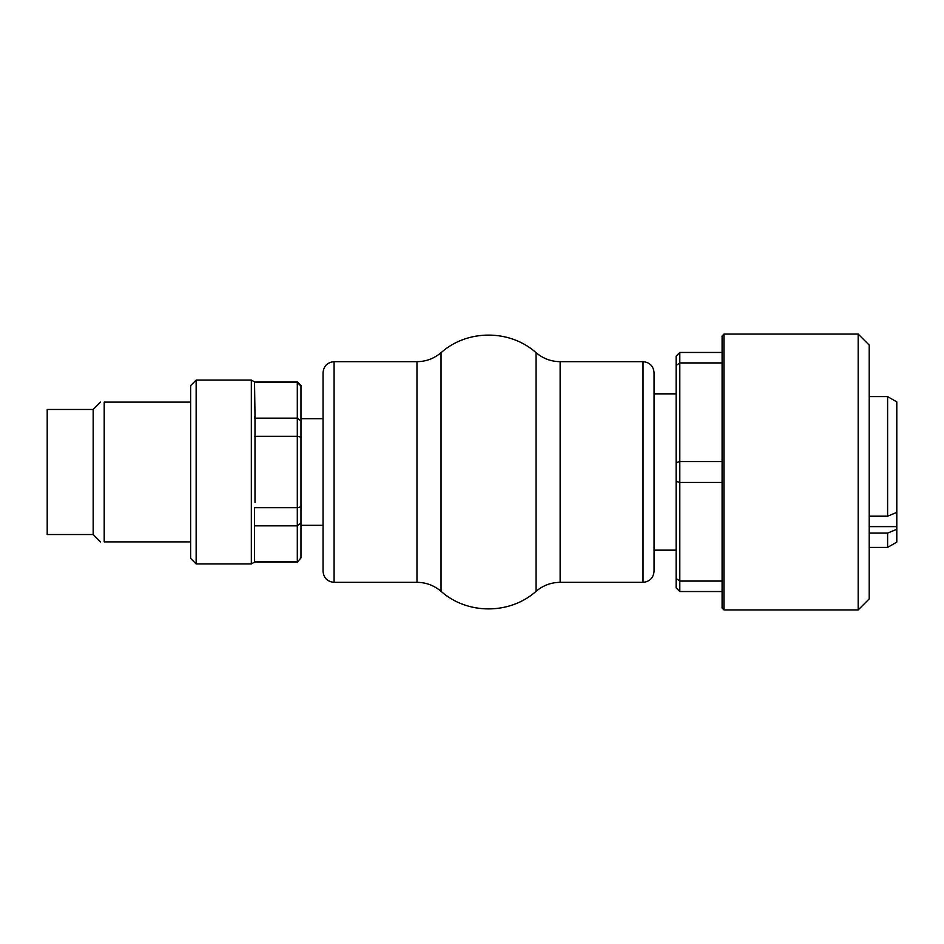 <?xml version="1.0" encoding="UTF-8"?>
<svg xmlns="http://www.w3.org/2000/svg" width="944" height="944" viewBox="0 0 944 944"><rect width="100%" height="100%" fill="white"/><g stroke="black" fill="none" stroke-linecap="round" stroke-linejoin="round"><path stroke-width="1.42" d="M869.212 516.191L887.608 516.191L896.8 512.38L896.8 529.289L887.608 533.089L869.212 533.089M887.608 533.089L887.608 547.402L896.8 542.092L896.8 529.289M896.8 512.38L896.8 401.908L887.608 396.598L887.608 516.191M722.101 581.079L679.798 581.079L679.798 591.534L676.128 587.852L676.128 578.519L679.798 581.079L679.798 482.443L676.128 481.334L676.128 578.519M676.128 481.334L676.128 462.666L679.798 461.557L679.798 482.443L722.101 482.443L722.101 461.557L679.798 461.557L679.798 362.921L676.128 365.481L676.128 462.666M676.128 365.481L676.128 356.148L679.798 352.466L722.101 352.466M679.798 352.466L679.798 362.921L722.101 362.921L722.101 461.557M722.101 472L722.101 335.922L723.942 334.082L723.942 609.918L722.101 608.078L722.101 472M722.101 591.534L679.798 591.534M723.942 334.082L858.179 334.082L858.179 609.918L723.942 609.918M858.179 334.082L869.212 345.115L869.212 598.885L858.179 609.918M323.049 418.676L300.971 418.676M300.971 420.965L300.971 385.565L297.301 381.895L297.301 418.168L300.971 420.965L300.971 437.107L297.301 436.34L297.301 507.66L254.514 507.66L254.514 562.105L297.301 562.105L300.971 557.928L300.971 523.035L297.301 525.832L297.301 561.491L254.514 561.491M254.998 502.715L254.998 415.69L254.514 418.168L297.301 418.168L297.301 436.34L254.514 436.34M254.998 415.69L254.514 381.895L297.301 381.895M196.151 563.946L196.151 380.054L251.328 380.054L251.328 563.946L196.151 563.946L190.641 558.435L190.641 385.565L196.151 380.054M190.641 402.12L104.206 402.12C99.285 402.12 99.285 402.12 104.206 402.12C99.285 402.12 99.285 402.12 104.206 402.12L104.206 541.88C99.285 541.88 99.285 541.88 104.206 541.88C99.285 541.88 99.285 541.88 104.206 541.88L190.641 541.88M254.514 525.832L297.301 525.832L297.301 507.66L300.971 506.893L300.971 437.107M300.971 506.893L300.971 523.035M300.971 557.928L297.301 562.105M300.971 386.072L297.301 382.509L254.514 382.509M100.524 402.12L93.173 409.472L93.173 534.528L100.524 541.88M93.173 534.528L47.2 534.528L47.2 409.472L93.173 409.472M334.082 361.658L416.965 361.658L416.965 582.342L334.082 582.342C327.379 581.681 323.698 577.999 323.049 571.309L323.049 372.691C323.698 366.001 327.379 362.319 334.082 361.658L334.082 582.342M643.029 361.658C649.72 362.319 653.401 366.001 654.062 372.691L654.062 571.309C653.401 577.999 649.72 581.681 643.029 582.342L560.134 582.342L560.134 361.658L643.029 361.658L643.029 582.342M896.8 526.61L869.212 526.61M416.965 582.342C425.933 582.389 433.957 585.386 441.025 591.298L441.025 352.702C467.197 329.232 509.913 329.232 536.074 352.702L536.074 591.298C543.154 585.386 551.166 582.389 560.134 582.342M654.062 550.151L676.128 550.151M654.062 393.849L676.128 393.849M869.212 547.402L887.608 547.402M869.212 396.598L887.608 396.598M323.049 525.324L300.971 525.324M251.328 563.946L254.514 562.105M251.328 380.054L254.514 381.895M441.025 352.702C433.957 358.614 425.933 361.611 416.965 361.658M536.074 591.298C509.913 614.768 467.197 614.768 441.025 591.298M560.134 361.658C551.166 361.611 543.154 358.614 536.074 352.702"/></g></svg>
